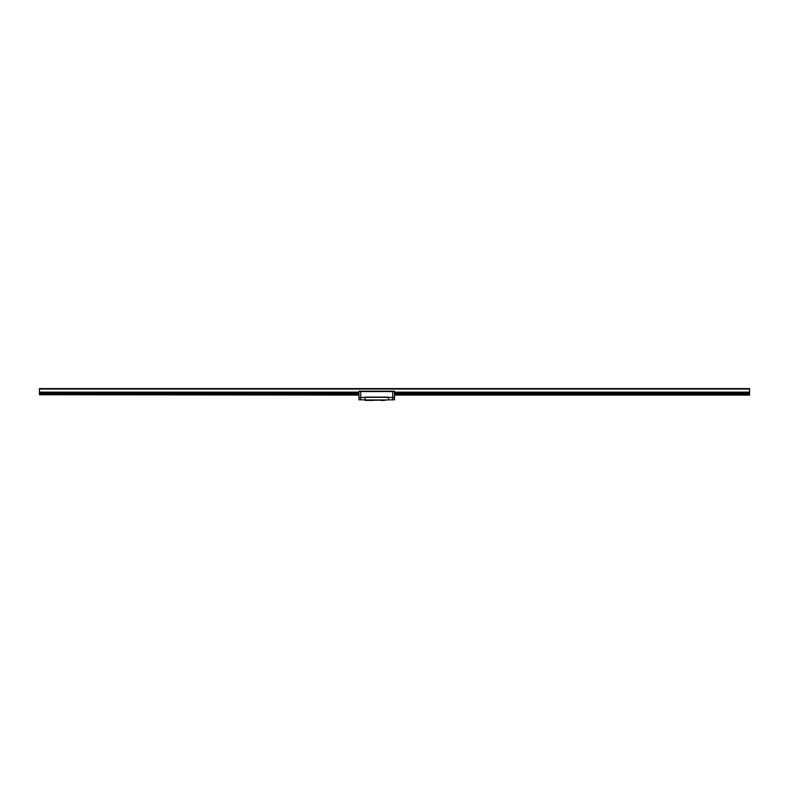 <?xml version="1.0" encoding="UTF-8"?>
<svg xmlns="http://www.w3.org/2000/svg" width="789" height="789" viewBox="0 0 789 789"><rect width="100%" height="100%" fill="white"/><g stroke="black" fill="none" stroke-linecap="round" stroke-linejoin="round"><path stroke-width="1.18" d="M372.783 400.417L368.877 400.417L372.783 400.417M384.618 400.417L380.712 400.417L384.618 400.417M365.149 399.944L388.346 399.944L365.149 400.417L365.149 397.34L388.346 397.34L388.346 399.944M388.346 397.104L365.149 397.104L388.346 397.34M365.149 399.826L360.77 399.826L360.77 397.459L360.77 399.826L358.995 399.826L358.995 391.186L392.725 391.186L392.725 399.826L394.5 399.826L394.5 391.186L392.725 391.186L392.725 399.826L388.346 399.826M394.5 391.541L360.77 391.541L360.77 397.459L360.77 391.541L358.995 391.541M365.149 397.459L358.995 397.459M388.346 397.459L394.5 397.459M358.995 392.153L39.45 392.153L39.45 388.582L749.55 388.582L749.55 395.092L394.5 395.092M394.5 392.153L749.55 392.153M39.45 389.056L749.55 389.056M39.45 392.153L39.45 394.737L358.995 394.737M394.5 394.737L749.55 394.737M39.45 394.017L358.995 394.017M394.5 394.017L749.55 394.017M39.45 394.737L358.995 395.092M39.45 393.415L358.995 393.415M394.5 393.415L749.55 393.415M39.45 393.494L358.995 393.494M394.5 393.494L749.55 393.494M39.45 392.666L358.995 392.666M394.5 392.666L749.55 392.666M39.45 392.754L358.995 392.754M394.5 392.754L749.55 392.754"/></g></svg>
